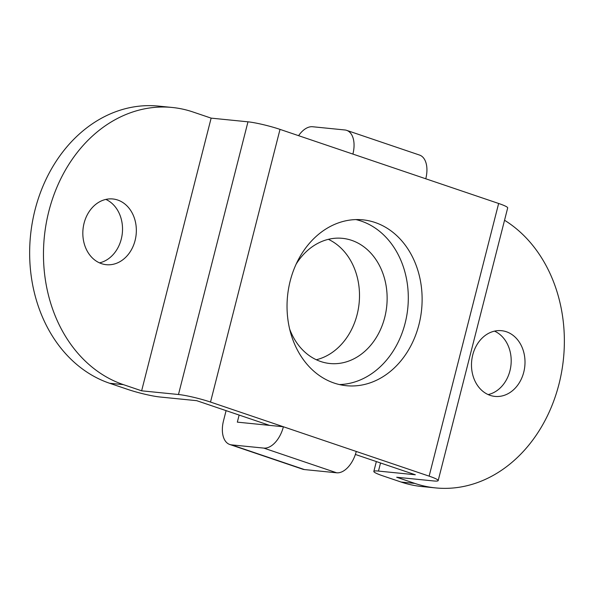 <?xml version="1.0" encoding="UTF-8"?>
<svg xmlns="http://www.w3.org/2000/svg" width="594" height="594" viewBox="0 0 594 594"><rect width="100%" height="100%" fill="white"/><g stroke="black" fill="none" stroke-linecap="round" stroke-linejoin="round"><path stroke-width="0.89" d="M296.124 264.174A62.897 50.846 -84.3 0 1 342.426 238.335A62.897 50.846 -84.3 0 1 351.603 240.325A62.897 50.846 -84.3 0 1 385.959 311.739A62.897 50.846 -84.3 0 1 329.885 363.513A62.897 50.846 -84.3 0 1 320.708 361.516A62.897 50.846 -84.3 0 1 289.627 328.994M328.371 239.33A62.897 50.846 -84.3 0 1 359.118 303.222A62.897 50.846 -84.3 0 1 316.305 359.749M117.694 200.022A33.026 26.693 95.7 0 0 112.875 198.975A33.026 26.693 95.7 0 0 83.442 226.158A33.026 26.693 95.7 0 0 101.477 263.647A33.026 26.693 95.7 0 0 106.289 264.694A33.026 26.693 95.7 0 0 135.729 237.511A33.026 26.693 95.7 0 0 117.694 200.022M506.355 331.742A33.026 26.693 95.7 0 0 501.544 330.695A33.026 26.693 95.7 0 0 472.104 357.878A33.026 26.693 95.7 0 0 490.139 395.366A33.026 26.693 95.7 0 0 494.958 396.406A33.026 26.693 95.7 0 0 524.391 369.23A33.026 26.693 95.7 0 0 506.355 331.742M355.932 219.587A83.346 67.367 -84.3 0 1 361.226 221.094A83.346 67.367 -84.3 0 1 407.402 311.464A83.346 67.367 -84.3 0 1 339.404 384.563M375.044 222.483A83.346 67.367 95.7 0 0 362.889 219.839A83.346 67.367 95.7 0 0 288.595 288.439A83.346 67.367 95.7 0 0 334.11 383.056A83.346 67.367 95.7 0 0 346.272 385.699A83.346 67.367 95.7 0 0 420.567 317.092A83.346 67.367 95.7 0 0 375.044 222.483M504.536 220.255A141.528 114.404 -84.3 0 1 558.865 384.578A141.528 114.404 -84.3 0 1 435.558 487.904A141.528 114.404 -84.3 0 1 414.916 483.427L396.695 477.249L433.538 480.94A23.589 2.547 -165.7 0 0 438.179 480.598L507.684 207.915A23.589 2.547 -165.7 0 0 498.641 203.475L280.019 129.381A23.589 2.547 -165.7 0 0 247.98 121.822L211.137 118.132L192.916 111.962A141.528 114.404 -84.3 0 0 172.275 107.477L158.457 106.096A141.528 114.404 -84.3 0 0 32.299 222.587A141.528 114.404 -84.3 0 0 109.6 383.256L127.814 389.426A23.589 2.547 -165.7 0 0 159.853 396.985L196.696 400.675L269.572 425.378L283.39 426.759L210.514 402.064A23.589 2.547 -165.7 0 0 178.475 394.505L141.632 390.815L123.411 384.637A141.528 114.404 -84.3 0 1 46.117 223.968A141.528 114.404 -84.3 0 1 172.275 107.477M438.179 480.598A23.589 2.547 -165.7 0 0 429.135 476.15L283.39 426.759A23.589 13.647 108.7 0 1 263.781 448.099L231.541 444.869A23.589 13.647 108.7 0 1 229.759 444.483A23.589 13.647 108.7 0 1 223.515 420.76L226.091 410.64M239.137 415.058L237.333 422.141L269.572 425.378M99.495 262.867A33.026 26.693 95.7 0 0 122.327 233.108A33.026 26.693 95.7 0 0 105.851 199.413M141.632 390.815L211.137 118.132M355.375 454.455L415.325 474.769L378.475 471.079A23.589 2.547 -165.7 0 0 373.834 471.428A23.589 2.547 -165.7 0 0 382.878 475.868L401.099 482.038A141.528 114.404 -84.3 0 0 421.74 486.523L435.558 487.904M488.164 394.587A33.026 26.693 95.7 0 0 510.996 364.827A33.026 26.693 95.7 0 0 494.52 331.133M356.266 451.455A23.589 13.647 108.7 0 1 336.657 472.794L304.418 469.564A23.589 13.647 108.7 0 1 302.636 469.178L229.759 444.483M352.895 154.084A23.589 13.647 -71.3 0 0 346.651 130.353A23.589 13.647 -71.3 0 0 344.869 129.975L312.63 126.745A23.589 13.647 -71.3 0 0 298.582 135.67M425.772 178.779A23.589 13.647 -71.3 0 0 419.52 155.056L346.651 130.353M123.411 384.637L109.6 383.256M414.916 483.427L401.099 482.038M210.514 402.064L280.019 129.381M429.135 476.15L498.641 203.475M378.475 471.079L380.539 462.978M178.475 394.505L247.98 121.822M336.657 472.794L263.781 448.099M304.418 469.564L231.541 444.869M373.834 471.428L376.351 461.56"/></g></svg>
